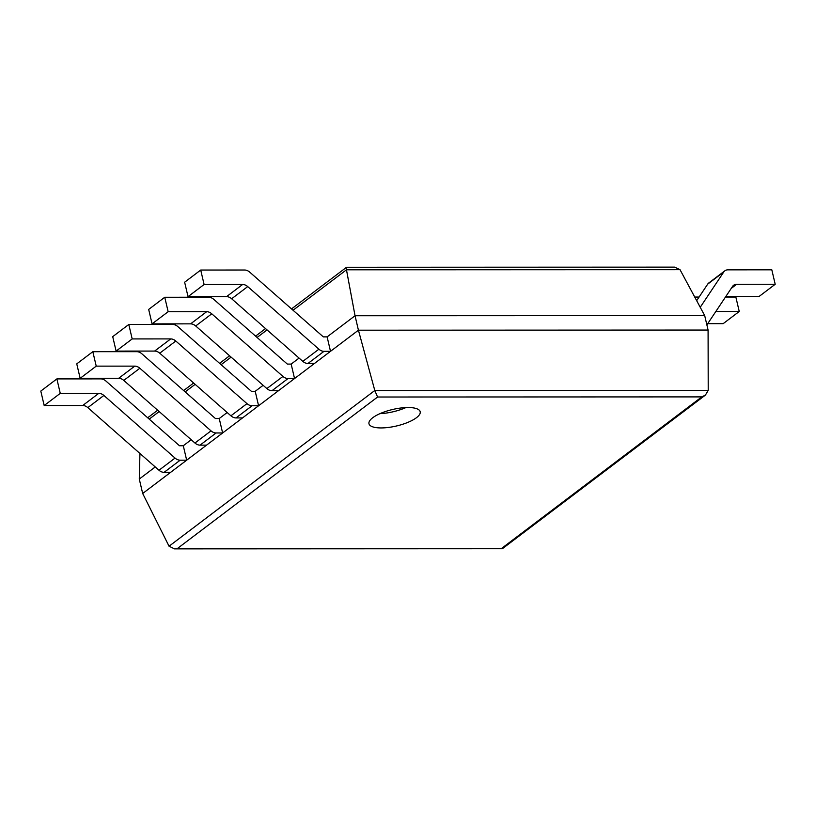 <?xml version="1.0" encoding="UTF-8"?>
<svg xmlns="http://www.w3.org/2000/svg" width="816" height="816" viewBox="0 0 816 816"><rect width="100%" height="100%" fill="white"/><g stroke="black" fill="none" stroke-linecap="round" stroke-linejoin="round"><path stroke-width="1.22" d="M155.254 466.956L139.281 479.043L139.934 453.482M56.875 378.91L60.262 393.363L44.186 405.521L40.8 391.078L56.875 378.91L100.796 378.889A7.834 5.998 -127.1 0 1 105.896 381.011L179.469 445.74L183.284 445.74L191.209 439.742M92.83 351.696L96.227 366.139L80.152 378.308L76.755 363.865L92.83 351.696L136.762 351.676A7.834 5.998 -127.1 0 1 141.862 353.787L215.424 418.526L219.239 418.526L227.164 412.529M128.795 324.482L132.182 338.926L116.107 351.094L112.72 336.641L128.795 324.482L172.717 324.462A7.834 5.998 -127.1 0 1 177.817 326.573L251.389 391.313L255.204 391.313L263.129 385.305M164.75 297.259L168.147 311.712L152.072 323.87L148.675 309.427L164.75 297.259L208.672 297.248A7.834 5.998 -127.1 0 1 213.782 299.36L287.344 364.089L291.159 364.089L299.084 358.091M200.716 270.045L204.102 284.498L188.027 296.657L184.64 282.214L200.716 270.045L244.637 270.025A7.834 5.998 -127.1 0 1 249.737 272.146L323.309 336.875L327.124 336.875L355.042 315.741L346.474 269.81L346.637 267.26L674.618 267.128L680.024 269.678L704.698 315.608L708.084 330.052L708.217 390.374L705.412 395.097L701.801 396.892L501.738 548.301L502.33 548.74L705.412 395.097M139.281 479.043L142.678 493.486L358.428 330.194L374.799 390.507L377.584 397.015L701.801 396.892M704.698 315.608L355.042 315.741L358.428 330.194L708.084 330.052M142.678 493.486L169.055 546.22L174.502 548.872L177.521 548.434L377.584 397.015M416.435 417.721A26.306 8.476 166.8 0 0 420.189 411.723A26.306 8.476 166.8 0 0 392.649 409.479A26.306 8.476 166.8 0 0 368.975 423.728A26.306 8.476 166.8 0 0 388.508 427.431A26.306 8.476 166.8 0 0 416.435 417.721M379.919 413.661A26.306 8.476 166.8 0 0 405.909 407.572M204.102 284.498L242.627 284.478A7.834 5.998 -127.1 0 1 247.727 286.589L318.893 349.207A7.834 5.998 52.9 0 0 323.993 351.329L330.511 351.319L327.124 336.875M188.027 296.657L226.552 296.647A7.834 5.998 -127.1 0 1 231.652 298.758L302.818 361.376A7.834 5.998 52.9 0 0 307.928 363.487L314.435 363.487L330.511 351.319M731.228 288.405L736.675 284.284L775.2 284.274L759.125 296.443L725.863 296.453M696.67 300.676L707.707 284.121A7.834 5.998 52.9 0 1 708.778 282.979L724.853 270.82A7.834 5.998 52.9 0 1 727.892 269.841L771.814 269.821L775.2 284.274M724.853 270.82A7.834 5.998 52.9 0 0 723.782 271.963L700.23 307.285M736.675 284.284A7.834 5.998 52.9 0 0 733.635 285.263A7.834 5.998 52.9 0 0 732.564 286.406L706.88 324.921M168.147 311.712L206.672 311.692A7.834 5.998 -127.1 0 1 211.772 313.813L282.938 376.431A7.834 5.998 52.9 0 0 288.038 378.542L294.545 378.542L291.159 364.089M152.072 323.87L190.597 323.86A7.834 5.998 -127.1 0 1 195.697 325.972L266.863 388.589A7.834 5.998 52.9 0 0 271.963 390.711L278.48 390.701L294.545 378.542M715.836 311.498L739.245 311.488L723.17 323.656L707.727 323.656M694.732 297.055L699.088 297.055M725.465 297.044L735.848 297.044L739.245 311.488M132.182 338.926L170.707 338.915A7.834 5.998 -127.1 0 1 175.807 341.027L246.973 403.645A7.834 5.998 52.9 0 0 252.083 405.756L258.59 405.756L255.204 391.313M116.107 351.094L154.632 351.074A7.834 5.998 -127.1 0 1 159.742 353.195L230.908 415.813A7.834 5.998 52.9 0 0 236.008 417.925L242.515 417.925L258.59 405.756M96.227 366.139L134.752 366.129A7.834 5.998 -127.1 0 1 139.852 368.24L211.018 430.858A7.834 5.998 52.9 0 0 216.118 432.97L222.625 432.97L219.239 418.526M80.152 378.308L118.677 378.298A7.834 5.998 -127.1 0 1 123.777 380.409L194.942 443.027A7.834 5.998 52.9 0 0 200.042 445.138L206.56 445.138L222.625 432.97M60.262 393.363L98.787 393.343A7.834 5.998 -127.1 0 1 103.887 395.454L175.052 458.072A7.834 5.998 52.9 0 0 180.163 460.193L186.67 460.183L183.284 445.74M44.186 405.521L82.712 405.511A7.834 5.998 -127.1 0 1 87.822 407.623L158.987 470.24A7.834 5.998 52.9 0 0 164.087 472.352L170.595 472.352L186.67 460.183M149.206 419.118L159.181 411.56M185.161 391.894L195.146 384.346M221.126 364.681L231.101 357.133M257.081 337.467L267.067 329.909M293.046 310.253L346.474 269.81L680.024 269.678M169.055 546.22L374.799 390.507L708.217 390.374M177.521 548.434L501.738 548.301M226.552 296.647L242.627 284.478M231.652 298.758L247.727 286.589M302.818 361.376L318.893 349.207M307.928 363.487L323.993 351.329M707.707 284.121L723.782 271.963M190.597 323.86L206.672 311.692M195.697 325.972L211.772 313.813M266.863 388.589L282.938 376.431M271.963 390.711L288.038 378.542M154.632 351.074L170.707 338.915M159.742 353.195L175.807 341.027M230.908 415.813L246.973 403.645M236.008 417.925L252.083 405.756M118.677 378.298L134.752 366.129M123.777 380.409L139.852 368.24M194.942 443.027L211.018 430.858M200.042 445.138L216.118 432.97M82.712 405.511L98.787 393.343M87.822 407.623L103.887 395.454M158.987 470.24L175.052 458.072M164.087 472.352L180.163 460.193M147.686 417.772L157.661 410.224M183.641 390.558L193.627 383.01M219.606 363.344L229.582 355.786M255.561 336.131L265.547 328.573M291.526 308.907L346.504 267.301M174.502 548.872L502.33 548.74"/></g></svg>
